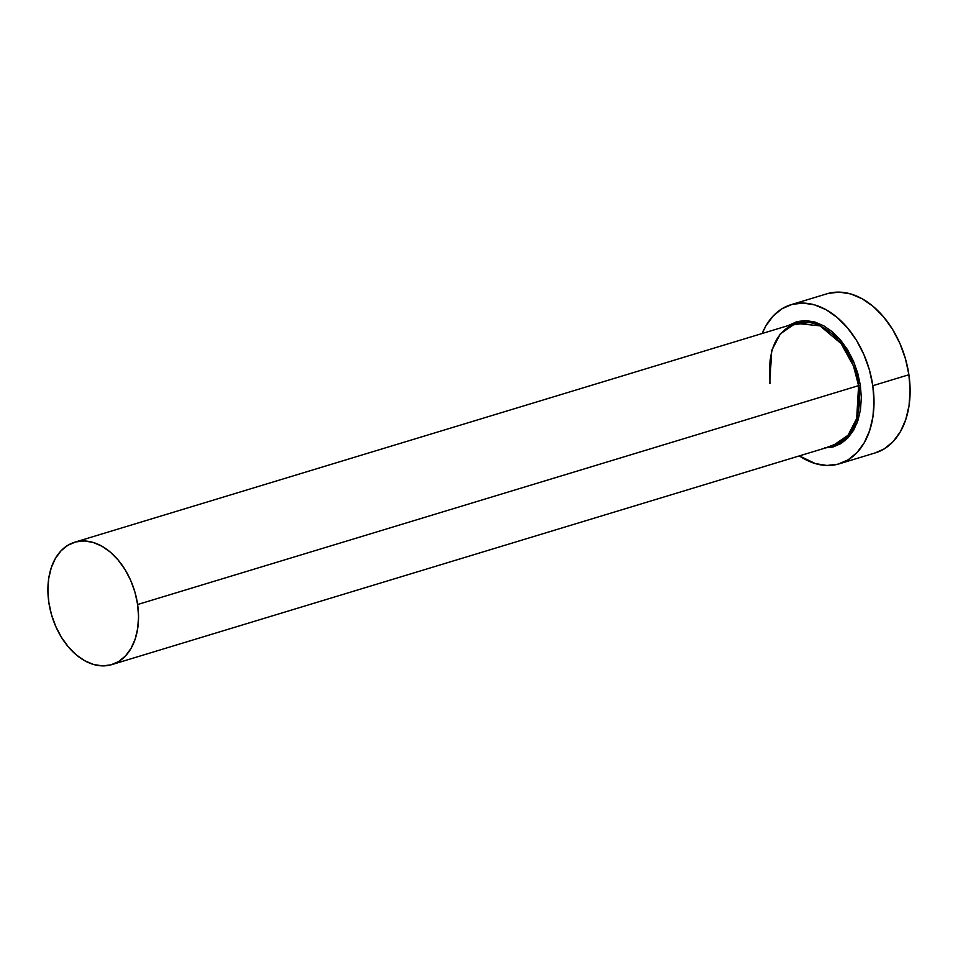 <?xml version="1.0" encoding="UTF-8"?>
<svg xmlns="http://www.w3.org/2000/svg" width="958" height="958" viewBox="0 0 958 958"><rect width="100%" height="100%" fill="white"/><g stroke="black" fill="none" stroke-linecap="round" stroke-linejoin="round"><path stroke-width="1.44" d="M770.16 383.236C767.107 351.478 775.597 331.516 795.607 323.349A63.947 43.206 -106.9 0 1 858.584 385.643L137.617 604.522L858.584 385.643L856.692 418.502L848.081 435.207L832.765 445.745A63.947 43.206 -106.9 0 0 858.584 385.643L860.368 385.391L857.685 372.949L853.374 360.926L847.579 349.814L840.537 340.018L832.514 331.923L823.832 325.852L814.803 322.008L805.798 320.571L797.14 321.577L788.195 325.6L814.108 321.816L839.172 338.449L854.356 363.274L860.368 385.391L858.584 385.643L853.47 365.968L841.052 343.539L820.012 325.84L795.607 323.349L780.291 333.887L771.681 350.592L769.789 383.451M137.617 604.522A63.947 43.206 73.1 0 1 111.799 664.612A63.947 43.206 73.1 0 1 48.822 602.319A63.947 43.206 73.1 0 1 74.64 542.228A63.947 43.206 73.1 0 1 137.617 604.522L134.994 592.319L130.755 580.536L125.079 569.639L118.169 560.035L110.314 552.095L101.799 546.144L92.95 542.384L84.112 540.959L75.622 541.953L67.814 545.294L60.977 550.874L55.384 558.478L51.241 567.807L48.714 578.5L47.9 590.152L48.822 602.319L51.457 614.521L55.696 626.304L61.372 637.202L68.269 646.806L76.137 654.745L84.651 660.709L93.501 664.469L102.338 665.882L110.817 664.888L118.636 661.547L125.462 655.967L131.054 648.362L135.198 639.034L137.724 628.34L138.551 616.689L137.617 604.522M839.232 463.828L875.337 452.871A83.142 56.163 -106.9 0 0 908.903 374.746L872.81 385.703A83.142 56.163 73.1 0 1 839.232 463.828A83.142 56.163 73.1 0 1 799.319 455.888L815.45 463.624L826.934 465.468L837.963 464.187L848.117 459.84L857.003 452.583L864.272 442.704L869.66 430.573L872.942 416.67L874.007 401.522L872.81 385.703L908.903 374.746A83.142 56.163 -106.9 0 0 827.029 293.771L790.937 304.728A83.142 56.163 73.1 0 1 872.81 385.703L869.385 369.836L863.876 354.52L856.5 340.353L847.519 327.875L837.304 317.553L826.227 309.805L814.731 304.919L803.247 303.075L792.206 304.357L782.051 308.716L773.166 315.972L765.897 325.852L762.173 333.504A83.142 56.163 73.1 0 1 790.937 304.728M825.353 447.985L845.136 440.572L857.063 422.957L860.368 385.391L861.314 397.798L860.488 409.689L857.901 420.598L853.686 430.118L847.974 437.866L841.004 443.566L833.041 446.979L824.383 447.985M875.229 452.894L884.21 448.883L893.095 441.626L900.364 431.747L905.753 419.616L909.034 405.713L910.1 390.565L908.903 374.746L905.478 358.879L899.969 343.563L892.593 329.396L883.611 316.918L873.397 306.596L862.32 298.848L850.824 293.962L839.34 292.118L828.299 293.399M832.765 445.745L111.799 664.612M795.607 323.349L74.64 542.228"/></g></svg>
